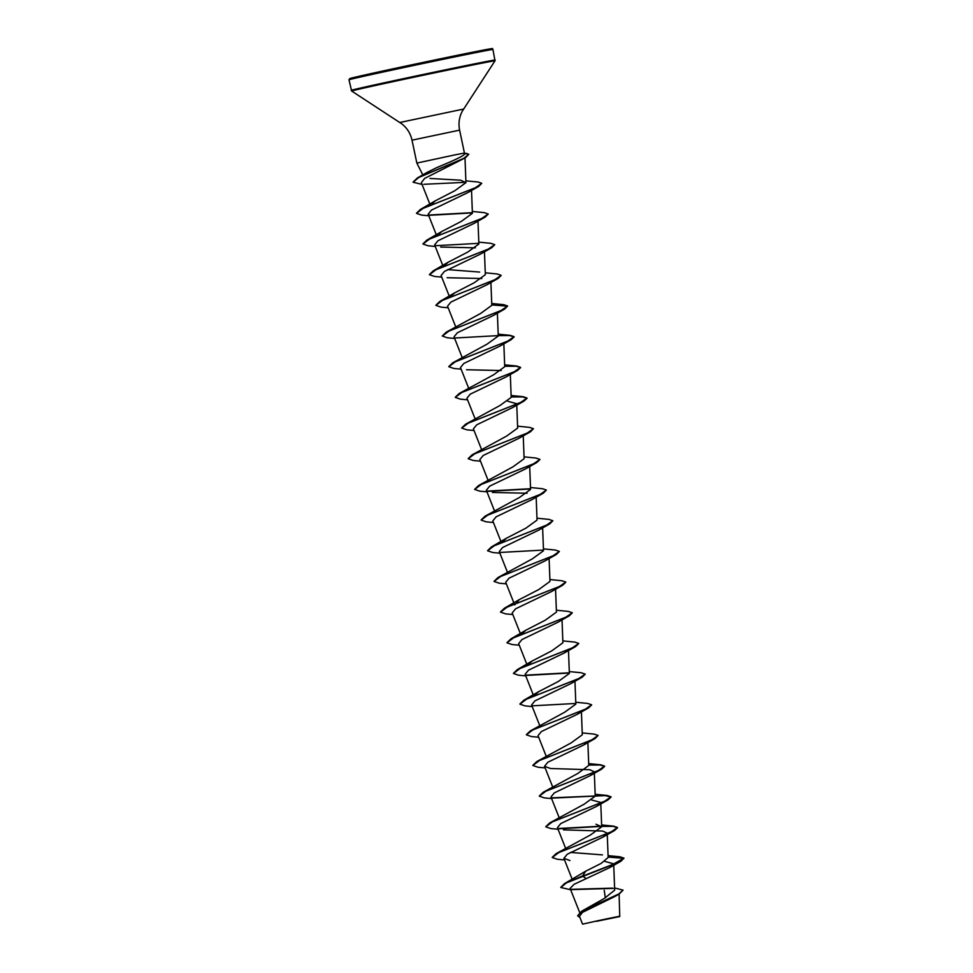 <?xml version="1.0" encoding="UTF-8"?>
<svg xmlns="http://www.w3.org/2000/svg" width="973" height="973" viewBox="0 0 973 973"><rect width="100%" height="100%" fill="white"/><g stroke="black" fill="none" stroke-linecap="round" stroke-linejoin="round"><path stroke-width="1.46" d="M596.826 921.249L618.451 916.834L596.826 921.249M596.498 921.297L619.74 916.578L596.498 921.297M623.036 890.222L619.047 894.102L615.094 896.376L582.523 912.346L579.47 916.298L582.572 924.155L596.376 921.054C617.916 916.432 629.774 914.267 608.344 918.84M423.766 175.14L427.208 172.33L436.828 167.575C451.946 161.25 468.572 154.208 463.671 153.284M464.401 153.868L464.437 153.053L455.096 154.841L416.845 163.087L412.017 140.173L459.609 130.139C458.283 123.486 459.183 117.161 462.321 111.141L495.002 60.825L492.934 49.489C489.699 48.626 497.653 47.762 485.746 49.647L402.25 66.845A72.513 0.693 -11.9 0 1 483.313 50.11A72.513 0.693 -11.9 0 1 467.417 54.318M604.233 890.283L605.328 897.884M614.608 887.96L623.024 890.1L618.767 893.98L581.732 911.166L604.342 898.432L614.693 890.161L613.683 863.829L604.622 861.336M585.71 871.176L582.645 875.882L564.51 883.606L585.71 871.176L601.192 863.379L608.149 857.493L607.225 833.156L602.725 831.064L563.464 829.86M602.469 854.89L570.373 852.421M552.226 857.383L556.142 853.613L590.562 834.907L601.691 826.819L596.011 824.216M545.756 826.709L549.684 822.939L584.104 804.221L595.221 796.145L594.296 771.808L590.343 775.578L554.306 792.898L550.961 796.984L559.134 817.612M539.297 796.036L543.214 792.265L577.634 773.559L588.762 765.471L587.887 742.569M532.827 765.362L536.755 761.591L571.163 742.885L582.292 734.797L581.416 711.895M526.369 734.688L530.285 730.918L564.717 712.2L575.834 704.124L574.958 681.222M534.08 695.877L538.799 691.584L558.247 681.526L569.363 673.45L568.487 650.548M527.621 665.204L532.328 660.91L551.776 650.852L562.905 642.776L562.029 619.874M521.151 634.518L525.87 630.224L545.318 620.178L556.434 612.102L555.559 589.2M514.693 604.914L519.4 599.55L538.86 589.504L549.976 581.428L549.1 558.526M494.053 581.319L497.969 577.536L532.389 558.83L543.506 550.754L542.63 527.853M501.764 542.496L506.471 538.203L525.931 528.157L537.047 520.081L536.172 497.179M481.124 519.971L485.041 516.189L519.46 497.483L530.577 489.407L529.701 466.493M474.654 489.297L478.57 485.515L512.99 466.809L524.119 458.721L523.243 435.819M468.195 458.611L472.112 454.841L506.532 436.135L517.66 428.047L516.772 405.145M461.725 427.938L465.653 424.167L500.073 405.449L511.19 397.373L510.314 374.471M455.267 397.264L459.183 393.493L493.603 374.787L504.719 366.699L503.844 343.797M448.796 366.59L452.725 362.82L487.132 344.114L498.261 336.026L497.385 313.124M442.338 335.916L446.254 332.146L480.674 313.428L491.803 305.352L490.915 282.45M450.049 297.106L454.768 292.812L474.216 282.754L485.332 274.678L484.457 251.776M479.653 272.075L447.556 269.594M443.591 266.432L448.298 262.138L467.733 252.092L478.874 244.004L477.986 221.102M437.12 235.758L441.827 231.465L461.275 221.418L472.404 213.33L471.528 190.428M430.662 205.084L435.369 200.779L454.829 190.732L465.933 182.656L460.703 180.2L429.957 178.448M422.063 184.444L413.099 182.219L418.718 177.524L465.52 157.711L424.617 178.424L421.358 182.681L429.847 204.111M428.777 215.775L421.589 215.094L416.493 213.355L423.194 208.307L478.728 186.402L467.526 192.751L431.501 210.083L428.156 214.169M435.247 246.449L428.059 245.768L422.963 244.028L429.652 238.981L485.186 217.076L473.985 223.425L437.972 240.757L434.615 244.843L442.776 265.459M440.66 247.045L475.335 247.847M441.706 277.123L434.517 276.441L429.421 274.702L436.123 269.655L491.657 247.75L480.455 254.099L444.43 271.431L441.085 275.517L449.246 296.133M447.118 277.719L481.805 278.521M448.176 307.796L440.976 307.115L435.88 305.376L442.581 300.329L498.115 278.424L486.914 284.773L450.888 302.104L447.544 306.191L455.705 326.806M454.634 338.47L447.446 337.789L442.35 336.05L449.052 331.002L504.586 309.098L493.384 315.459L457.346 332.778L454.014 336.865L462.175 357.48M461.105 369.144L453.904 368.475L448.808 366.724L455.51 361.676L511.044 339.772L499.842 346.133L463.817 363.452L460.472 367.539L468.633 388.166M466.517 369.74L501.192 370.543M467.563 399.818L460.375 399.149L455.279 397.398L461.98 392.35L517.514 370.445L506.313 376.806L470.287 394.126L466.931 398.212L475.104 418.84M507.663 401.217L516.712 403.71M474.033 430.492L466.833 429.823L461.737 428.071L468.439 423.024L523.973 401.119L512.771 407.48L476.734 424.812L473.401 428.886L481.562 449.514M480.492 461.166L473.304 460.497L468.208 458.745L474.909 453.698L530.443 431.793L519.229 438.154L483.216 455.473L479.859 459.56L488.032 480.188M486.962 491.839L479.762 491.17L474.666 489.419L481.367 484.384L536.901 462.467L525.7 468.828L489.674 486.147L486.33 490.234L494.491 510.861M492.362 492.435L527.05 493.238M493.42 522.513L486.232 521.844L481.136 520.093L487.838 515.058L543.372 493.141L532.17 499.502L496.133 516.833L492.788 520.908L500.961 541.535M499.891 553.187L492.691 552.518L487.595 550.767L494.296 545.731L549.83 523.827L538.616 530.188L502.603 547.507L499.258 551.594L507.42 572.209M506.349 583.861L499.161 583.192L494.065 581.44L500.767 576.405L556.301 554.501L545.099 560.849L509.074 578.169L505.717 582.268L513.878 602.883M512.82 614.547L505.619 613.866L500.523 612.126L507.225 607.079L562.759 585.174L551.557 591.523L515.532 608.855L512.187 612.941L520.348 633.557M519.278 645.221L512.09 644.54L506.994 642.8L513.695 637.753L569.229 615.848L558.016 622.209L521.99 639.529L518.645 643.615L526.807 664.231M568.341 649.611L564.486 652.871L528.461 670.202L525.116 674.289L533.277 694.904M574.788 680.285L570.956 683.557L534.919 700.876L531.574 704.963L539.735 725.578M581.27 710.959L577.415 714.231L541.389 731.55L538.033 735.637L546.206 756.252M587.546 741.985L583.885 744.904L547.86 762.224L544.515 766.31L550.536 768.512L589.796 769.716L594.296 771.808M591.693 799.988L600.755 802.482L601.691 826.819M600.475 803.333L596.814 806.252L560.789 823.572L557.432 827.658L565.593 848.286M606.933 834.007L603.272 836.926L567.247 854.245L563.902 858.332L569.935 860.533M613.404 864.693L609.73 867.6L574.058 884.323L570.117 888.398L579.689 912.552M564.51 883.606L560.764 887.34M571.212 889.334L612.662 888.154M581.732 911.166L577.634 915.702M586.184 878.583L582.705 876.138L620.944 861.239L623.973 858.15L611.445 865.192L566.408 882.888L560.789 887.473L570.652 889.748M571.917 889.602L613.233 888.41M619.047 894.102L581.355 911.701L577.658 915.836L579.969 917.563M623.973 858.15L620.008 856.812L608.125 856.824M556.142 853.613L611.032 831.976L617.502 827.476L613.537 826.138L601.667 826.15M601.46 826.162L558.247 828.522M549.684 822.939L604.574 801.302L611.044 796.802L607.079 795.464L551.788 797.848M543.214 792.265L598.103 770.628L604.574 766.128L600.609 764.79L588.738 764.802M536.755 761.591L591.645 739.954L598.115 735.454L594.15 734.104L582.219 732.924M530.285 730.918L585.174 709.281L591.645 704.78L587.692 703.43L575.761 702.251M575.602 703.467L532.401 705.826M519.898 704.014L523.827 700.232L578.716 678.607L585.187 674.107L581.222 672.757L569.302 671.577M569.132 672.793L525.931 675.153M513.44 673.34L517.356 669.558L572.246 647.933L578.716 643.433L574.763 642.083L562.832 640.891M506.969 642.667L510.898 638.884L565.787 617.259L572.258 612.759L568.293 611.409L556.374 610.217M500.511 611.993L504.428 608.21L559.317 586.585L565.787 582.085L561.835 580.735L549.903 579.543M497.969 577.536L552.859 555.911L559.329 551.411L555.364 550.061L543.445 548.869M543.287 550.086L500.073 552.457M487.582 550.645L491.499 546.862L546.388 525.225L552.859 520.737L548.906 519.387L536.974 518.195M485.041 516.189L539.93 494.552L546.4 490.064L542.435 488.714L530.516 487.522M530.358 488.738L487.145 491.11M478.57 485.515L533.472 463.878L539.93 459.378L535.977 458.04L524.046 456.848M472.112 454.841L527.001 433.204L533.472 428.704L529.507 427.366L517.587 426.174M465.653 424.167L520.543 402.53L527.001 398.03L523.048 396.692L511.166 396.704M459.183 393.493L514.072 371.856L520.543 367.356L516.578 366.018L504.695 366.03M452.725 362.82L507.614 341.182L514.072 336.682L510.12 335.344L498.237 335.357M446.254 332.146L501.144 310.509L507.614 306.009L503.649 304.658L491.779 304.683M435.868 305.242L439.796 301.46L494.685 279.835L501.144 275.335L497.191 273.985L485.259 272.805M429.409 274.568L433.326 270.786L488.215 249.161L494.685 244.661L490.72 243.311L478.801 242.131M478.643 243.347L435.43 245.707M422.939 243.895L426.867 240.112L481.757 218.487L488.215 213.987L484.262 212.637L472.331 211.445M472.173 212.673L428.971 215.033M416.48 213.221L420.397 209.438L475.286 187.813L481.757 183.313L478.059 182L465.872 180.844M413.087 182.085L417.405 177.937L463.707 158.404L468.84 154.245L464.413 153.564M623.985 858.283L608.137 857.079M564.535 859.937L557.334 859.268L552.238 857.517L558.94 852.47L614.474 830.565L617.563 827.731L613.124 826.357L601.679 826.405M601.606 826.418L558.721 828.777M558.064 829.264L550.876 828.595L545.78 826.843L552.482 821.796L608.016 799.891L611.093 797.057L605.133 795.598L552.263 798.103M551.606 798.59L544.406 797.921L539.31 796.169L546.011 791.122L601.545 769.217L604.634 766.383L600.195 764.997L588.75 765.058M545.135 767.916L537.947 767.235L532.851 765.496L539.553 760.448L595.087 738.543L598.115 735.454M538.677 737.242L531.477 736.561L526.381 734.822L533.082 729.774L588.616 707.87L591.657 704.914M532.207 706.568L525.019 705.887L519.923 704.148L526.624 699.101L582.158 677.196L585.199 674.24M569.278 673.036L526.405 675.408M525.748 675.894L518.548 675.213L513.452 673.474L520.154 668.427L575.688 646.522L578.728 643.567M569.229 615.848L572.27 612.893M562.759 585.174L565.799 582.219M556.301 554.501L559.341 551.533M549.83 523.827L552.859 520.737M543.372 493.141L546.4 490.064M530.492 488.993L487.619 491.353M536.901 462.467L539.942 459.511M530.443 431.793L533.472 428.704M523.973 401.119L527.062 398.285L522.623 396.911L511.178 396.96M517.514 370.445L520.591 367.612L516.164 366.237L504.707 366.286M511.044 339.772L514.133 336.938L509.694 335.551L498.249 335.612M498.164 335.624L455.303 337.984M504.586 309.098L507.614 306.009M507.626 306.142L491.779 304.938M498.115 278.424L501.168 275.468M491.657 247.75L494.698 244.795M485.186 217.076L488.239 214.121M472.306 212.917L429.446 215.288M478.728 186.402L481.757 183.313M465.872 182.304L423.802 184.298M465.52 157.711L468.84 154.245M412.017 140.173C410.545 133.544 407.164 128.12 401.861 123.887L351.654 91.036L348.979 79.822A73.559 0.693 -11.9 0 1 402.202 67.915A73.559 0.693 -11.9 0 1 492.934 49.489M351.204 90.367A73.559 0.693 -11.9 0 1 404.415 78.46A73.559 0.693 -11.9 0 1 495.16 60.034M351.654 91.036A73.255 0.693 -11.9 0 1 404.646 79.178A73.255 0.693 -11.9 0 1 495.002 60.825M399.891 122.476L463.562 109.061M374.277 73.948A72.513 0.693 -11.9 0 1 351.581 78.047A72.513 0.693 -11.9 0 1 402.25 66.845L349.854 78.521L348.979 79.822M619.74 916.578L619.108 894.065M422.829 174.897L416.845 163.087M464.437 153.053L459.609 130.139M572.16 879.215L563.89 858.332M552.664 786.926L544.503 766.31M436.318 234.785L428.144 214.169M465.945 182.656L464.997 158.015M464.425 153.296L467.076 153.491M427.208 172.33L417.405 177.937M608.076 855.62L620.008 856.812M601.618 824.946L613.537 826.138M595.148 794.272L607.079 795.464M588.689 763.598L600.609 764.79M538.799 691.584L523.827 700.232M532.328 660.91L517.356 669.558M525.87 630.224L510.898 638.884M519.4 599.55L504.428 608.21M506.471 538.203L491.499 546.862M511.117 395.5L523.048 396.692M504.659 364.826L516.578 366.018M498.188 334.153L510.12 335.344M491.73 303.479L503.649 304.658M454.768 292.8L439.796 301.46M448.298 262.138L433.326 270.786M441.827 231.465L426.867 240.112M435.369 200.779L420.397 209.438M564.486 652.871L575.688 646.522M570.956 683.557L582.158 677.196M577.415 714.231L588.616 707.87M583.885 744.904L595.087 738.543M590.343 775.578L601.545 769.217M596.814 806.252L608.016 799.891M603.272 836.926L614.474 830.565M609.73 867.6L620.944 861.239"/></g></svg>
